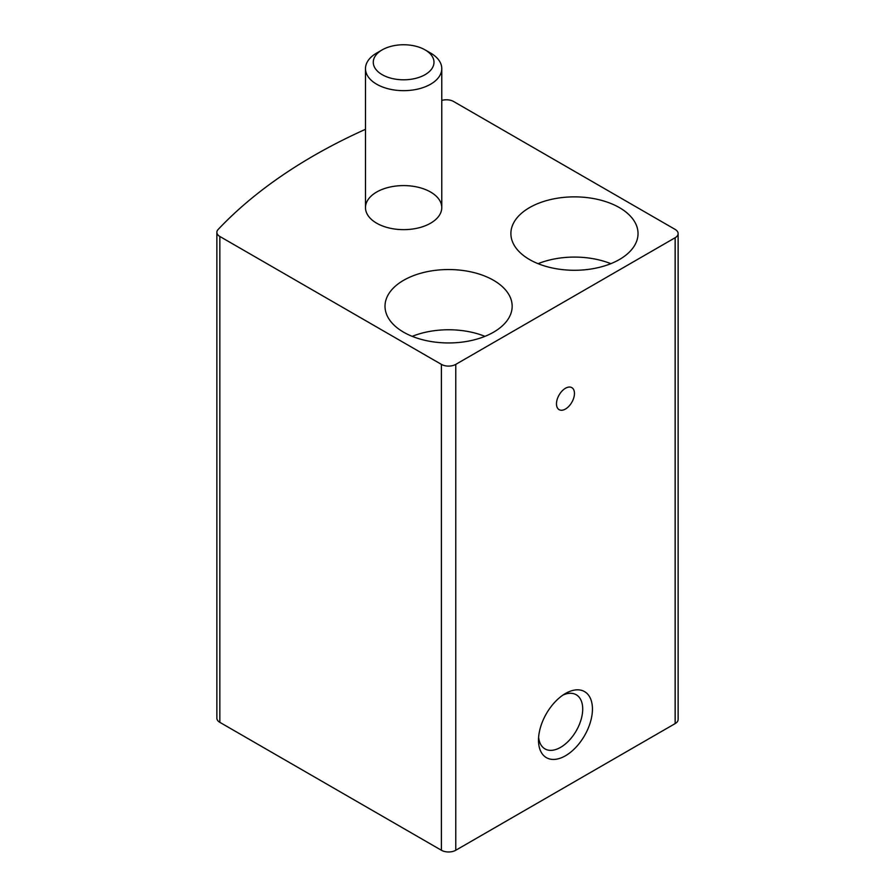 <?xml version="1.0" encoding="UTF-8"?>
<svg xmlns="http://www.w3.org/2000/svg" width="895" height="895" viewBox="0 0 895 895"><rect width="100%" height="100%" fill="white"/><g stroke="black" fill="none" stroke-linecap="round" stroke-linejoin="round"><path stroke-width="1.34" d="M365.484 129.305A559.464 323.005 0 0 0 218.1 229.512A10.169 5.873 0 0 0 216.87 232.32A10.169 5.873 0 0 0 219.846 236.47L441.392 364.377A10.169 5.873 0 0 0 455.779 364.377L675.154 237.723A10.169 5.873 0 0 0 678.13 233.573A10.169 5.873 0 0 0 675.154 229.422L453.608 101.504A10.169 5.873 0 0 0 441.772 100.43M216.87 232.32L216.87 718.193A10.169 5.873 0 0 0 219.846 722.343L441.392 850.25A10.169 5.873 0 0 0 455.779 850.25L675.154 723.596A10.169 5.873 0 0 0 678.13 719.446L678.13 233.573M565.472 693.491L565.472 693.491A38.149 22.028 120 0 0 538.499 740.199A38.149 22.028 120 0 0 565.472 755.772A38.149 22.028 120 0 0 592.445 709.064A38.149 22.028 120 0 0 565.472 693.491L565.472 693.491M565.472 388.262A12.72 7.339 120 0 0 557.16 399.461A12.72 7.339 120 0 0 559.106 409.653A12.72 7.339 120 0 0 571.827 402.314A12.72 7.339 120 0 0 571.827 387.636A12.72 7.339 120 0 0 565.472 388.262M430.607 192.045A38.149 22.028 180 0 1 441.772 207.618A38.149 22.028 180 0 1 403.634 229.646A38.149 22.028 180 0 1 365.484 207.618A38.149 22.028 180 0 1 389.034 187.268A38.149 22.028 180 0 1 430.607 192.045M493.537 280.292A63.579 36.706 180 0 1 512.164 306.247A63.579 36.706 180 0 1 448.585 342.953A63.579 36.706 180 0 1 385.007 306.247A63.579 36.706 180 0 1 424.252 272.337A63.579 36.706 180 0 1 493.537 280.292M619.407 207.618A63.579 36.706 180 0 1 638.034 233.573A63.579 36.706 180 0 1 574.456 270.279A63.579 36.706 180 0 1 510.888 233.573A63.579 36.706 180 0 1 550.134 199.663A63.579 36.706 180 0 1 619.407 207.618M538.096 263.678A63.579 36.706 180 0 1 610.826 263.678M412.226 336.352A63.579 36.706 180 0 1 484.956 336.352M538.611 737.189A31.269 18.057 120 0 0 544.965 748.902A31.269 18.057 120 0 0 576.235 730.846A31.269 18.057 120 0 0 576.235 694.744A31.269 18.057 120 0 0 562.91 695.102M430.607 53.062L425.091 49.885L430.607 53.062A38.149 22.028 180 0 1 441.772 68.635A38.149 22.028 180 0 1 403.634 90.663A38.149 22.028 180 0 1 365.484 68.635A38.149 22.028 180 0 1 376.661 53.062L382.165 49.885A30.352 17.52 180 0 1 425.091 49.885L425.091 49.885A30.352 17.52 180 0 1 425.091 74.665A30.352 17.52 180 0 1 382.165 74.665A30.352 17.52 180 0 1 382.165 49.885M219.846 722.343L219.846 236.47M441.392 850.25L441.392 364.377M455.779 850.25L455.779 364.377M675.154 723.596L675.154 237.723M365.484 68.635L365.484 207.618M441.772 68.635L441.772 207.618"/></g></svg>
